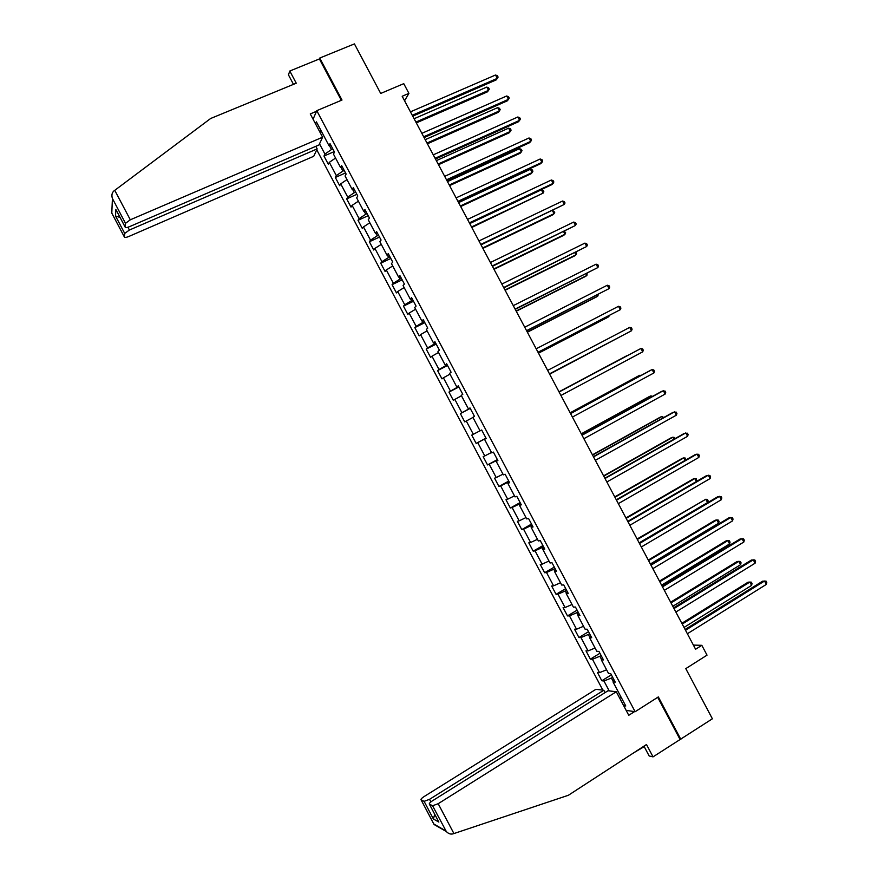 <?xml version="1.0" encoding="UTF-8"?>
<svg xmlns="http://www.w3.org/2000/svg" width="878" height="878" viewBox="0 0 878 878"><rect width="100%" height="100%" fill="white"/><g stroke="black" fill="none" stroke-linecap="round" stroke-linejoin="round"><path stroke-width="1.32" d="M316.749 149.798L602.846 690.141M643.958 746.157L649.16 755.98L653.034 756.869L712.387 718.786L685.784 668.63L707.031 655.142L701.818 645.319L693.39 645.1M680.867 739.43L658.335 696.912L635.134 711.718L316.771 110.672L342.003 100.037L319.746 58.047L319.394 58.947L341.322 100.322M319.746 58.047L354.427 43.9L380.701 93.452L403.759 83.662L408.918 93.375L402.179 96.262L695.595 649.248L701.818 645.319M635.134 711.718L626.135 710.357M313.084 119.243L316.771 110.672M614.26 680.307L612.998 681.899L615.226 682.129L610.704 673.591L608.498 673.393L601.298 659.795L603.471 659.927L598.95 651.399L596.799 651.3L589.599 637.713L591.717 637.746L587.195 629.219L585.099 629.219L577.9 615.632L579.974 615.566L575.452 607.038L573.411 607.137L566.211 593.55L568.231 593.407L563.72 584.88L561.722 585.066L554.534 571.49L556.498 571.249L551.988 562.721L550.034 563.007L542.845 549.441L544.766 549.101L540.255 540.585L538.357 540.958L531.179 527.393L533.045 526.965L528.534 518.448L526.69 518.92L519.502 505.366L521.323 504.839L516.813 496.322L515.024 496.893L507.846 483.339L509.613 482.713L505.102 474.208L503.357 474.866L496.18 461.323L497.903 460.61L493.392 452.104L491.702 452.861L484.524 439.318L486.192 438.506L481.693 430.011L480.046 430.857L472.88 417.324L474.493 416.413L469.993 407.93L468.402 408.863L461.235 395.341L462.805 394.343L458.305 385.848L456.758 386.88L449.591 373.359L451.116 372.272L446.617 363.777L445.124 364.908L437.957 351.387L439.428 350.201L434.939 341.729L433.491 342.947L426.335 329.437L427.751 328.152L423.262 319.68L421.857 320.986L414.701 307.487L416.073 306.115L411.584 297.642L410.235 299.047L403.09 285.548L404.407 284.077L399.918 275.604L398.623 277.108L391.467 263.619L392.74 262.061L388.252 253.588L387.011 255.18L379.867 241.691L381.085 240.045L376.596 231.583L375.4 233.263L368.255 219.785L369.429 218.04L364.941 209.579L363.799 211.357L356.655 197.879L357.774 196.046L353.296 187.585L352.199 189.461L345.065 175.995L346.13 174.063L341.652 165.613L340.609 167.577L333.475 154.111L334.496 152.081L330.018 143.641L329.02 145.693L316.398 121.866L315.531 123.842M612.998 681.899L625.762 705.989L623.676 705.692M609.2 690.898L603.954 680.977L601.825 680.768L611.362 674.831M319.515 143.838L324.937 154.078L323.982 156.054L328.339 164.285L329.316 162.353L336.329 175.578L335.319 177.466L339.687 185.708L340.708 183.853L347.721 197.089L346.667 198.889L351.024 207.131L352.1 205.364L359.113 218.611L358.015 220.312L362.384 228.565L363.492 226.897L370.516 240.144L369.364 241.757L373.732 250.011L374.895 248.419L381.919 261.677L380.723 263.202L385.091 271.456L386.309 269.963L393.333 283.221L392.082 284.659L396.461 292.923L397.712 291.518L404.747 304.787L403.452 306.126L407.82 314.39L409.137 313.073L416.161 326.342L414.822 327.604L419.201 335.868L420.551 334.639L427.586 347.918L426.203 349.093L430.571 357.357L431.976 356.216L439.011 369.506L437.584 370.582L441.963 378.857L443.412 377.803L450.447 391.094L448.965 392.082L453.344 400.357L454.848 399.402L461.883 412.693L460.357 413.593L464.736 421.879L466.284 421.012L473.33 434.303L471.749 435.115L476.139 443.401L477.731 442.622L484.777 455.923L483.152 456.648L487.542 464.934L489.189 464.242L496.235 477.555L494.555 478.192L498.945 486.478L500.636 485.874L507.693 499.198L505.969 499.736L510.359 508.022L512.104 507.517L519.15 520.841L517.383 521.291L521.773 529.588L523.562 529.171L530.619 542.494L528.808 542.856L533.198 551.154L535.031 550.824L542.099 564.159L540.222 564.433L544.623 572.73L546.511 572.5L553.568 585.835L551.658 586.021L556.059 594.318L557.991 594.176L565.059 607.521L563.094 607.609L567.495 615.917L569.471 615.862L576.539 629.219L574.53 629.219L578.931 637.527L580.962 637.56L588.03 650.916L585.977 650.828L590.378 659.137L592.452 659.268L599.531 672.625L597.424 672.449L601.825 680.768M601.112 655.493L599.861 656.261L601.562 659.477M602.582 658.27L601.298 659.795M599.531 672.625L606.599 669.804M592.452 659.268L599.861 656.261M589.588 633.718L588.326 634.487L589.873 637.406M590.916 636.243L589.599 637.713M588.03 650.916L595.064 648.03M580.962 637.56L588.326 634.487M578.064 611.966L576.802 612.723L578.185 615.335M579.26 614.216L577.9 615.632M576.539 629.219L583.541 626.266M569.471 615.862L576.802 612.723M566.551 590.225L565.278 590.971L566.508 593.276M567.605 592.211L566.211 593.55M565.059 607.521L572.017 604.514M557.991 594.176L565.278 590.971M555.039 568.483L553.766 569.229L554.83 571.227M555.95 570.217L554.534 571.49M553.568 585.835L560.493 582.762M546.511 572.5L553.766 569.229M543.526 546.764L542.253 547.488L543.153 549.189M544.305 548.223L542.845 549.441M542.099 564.159L548.98 561.02M535.031 550.824L542.253 547.488M532.024 525.044L530.751 525.757L531.486 527.151M532.661 526.24L531.179 527.393M530.619 542.494L537.479 539.301M523.562 529.171L530.751 525.757M520.522 503.335L519.249 504.049L519.82 505.135M521.027 504.268L519.502 505.366M519.15 520.841L525.977 517.581M512.104 507.517L519.249 504.049M509.031 481.627L507.747 482.34L508.164 483.119M509.394 482.307L507.846 483.339M507.693 499.198L514.475 495.861M500.636 485.874L507.747 482.34M497.541 459.94L496.509 461.126M497.771 460.357L496.18 461.323M496.235 477.555L502.984 474.164M489.189 464.242L496.257 460.643M486.061 438.254L484.865 439.132M486.149 438.418L484.524 439.318M484.777 455.923L491.493 452.477M477.731 442.622L484.766 438.945M473.33 434.303L480.014 430.791M466.284 421.012L472.946 417.456M470.169 408.248L468.742 408.698M470.059 408.05L468.402 408.863M461.883 412.693L468.874 408.928M454.848 399.402L461.466 395.78M458.7 386.594L457.394 387.264L457.109 386.726M458.448 386.122L456.758 386.88M450.447 391.094L457.394 387.264M443.412 377.803L449.997 374.127M447.231 364.941L445.925 365.61L445.475 364.765M446.847 364.216L445.124 364.908M439.011 369.506L445.925 365.61M431.976 356.216L438.528 352.473M435.773 343.298L434.456 343.956L433.853 342.815M435.247 342.31L433.491 342.947M427.586 347.918L434.456 343.956M420.551 334.639L427.07 330.83M424.315 321.666L422.998 322.314L422.23 320.876M423.657 320.426L421.857 320.986M416.161 326.342L422.998 322.314M409.137 313.073L415.612 309.199M412.858 300.046L411.541 300.682L410.619 298.937M412.056 298.542L410.235 299.047M404.747 304.787L411.541 300.682M397.712 291.518L404.165 287.578M401.411 278.436L400.094 279.061L399.007 277.02M400.478 276.669L398.623 277.108M393.333 283.221L400.094 279.061M386.309 269.963L392.718 265.968M389.975 256.826L388.647 257.452L387.396 255.103M388.899 254.807L387.011 255.18M381.919 261.677L388.647 257.452M374.895 248.419L381.271 244.358M378.528 235.227L377.2 235.842L375.795 233.197M377.32 232.944L375.4 233.263M370.516 240.144L377.2 235.842M363.492 226.897L369.836 222.771M367.103 213.639L365.764 214.254L364.205 211.302M365.753 211.104L363.799 211.357M359.113 218.611L365.764 214.254M352.1 205.364L358.411 201.183M355.667 192.062L354.328 192.666L352.616 189.418M354.185 189.264L352.199 189.461M347.721 197.089L354.328 192.666M340.708 183.853L346.975 179.606M344.242 170.497L342.903 171.089L341.026 167.544M342.629 167.435L340.609 167.577M336.329 175.578L342.903 171.089M329.316 162.353L335.561 158.04M332.828 148.942L331.478 149.523L329.448 145.682M331.072 145.616L329.02 145.693M324.937 154.078L331.478 149.523M319.482 131.327L321.513 131.513M404.571 100.772L408.918 93.375M612.646 677.267L611.395 678.046L613.261 681.569M619.824 698.427L620.79 696.616M603.954 680.977L611.395 678.046M323.982 156.054L334.233 151.598M335.319 177.466L345.548 172.944M346.667 198.889L356.852 194.312M358.015 220.312L368.178 215.681M369.364 241.757L379.505 237.06M380.723 263.202L390.831 258.45M392.082 284.659L402.157 279.841M403.452 306.126L413.494 301.253M414.822 327.604L424.842 322.665M426.203 349.093L436.19 344.088M437.584 370.582L447.539 365.522M448.965 392.082L458.898 386.968M460.357 413.593L470.257 408.413M476.139 443.401L485.995 438.133M487.542 464.934L497.365 459.611M498.945 486.478L508.746 481.089M510.359 508.022L520.127 502.578M521.773 529.588L531.519 524.078M533.198 551.154L542.911 545.589M544.623 572.73L554.303 567.1M556.059 594.318L565.706 588.633M567.495 615.917L577.109 610.166M578.931 637.527L588.523 631.71M590.378 659.137L599.937 653.265M412.737 116.159L496.202 79.898L497.321 78.362L412.276 115.292M495.532 75.003L497.387 75.76L498.1 77.099L497.321 78.362L495.532 75.003L410.443 111.846M416.315 122.909L487.455 91.839L488.53 90.379L486.774 87.087L414.098 118.728M415.876 122.086L488.53 90.379L489.298 89.128L488.607 87.811L486.774 87.087M322.599 137.198L130.306 219.796L125.499 223.319L125.214 227.193C125.576 227.841 127.069 227.643 129.703 226.579L318.999 144.947L322.599 137.198L310.263 113.92L316.508 111.287M125.499 223.319L112.417 198.505C111.44 195.421 111.89 192.951 113.756 191.086L210.665 118.486L296.259 83.212L289.795 71.019L288.456 74.86L293.482 84.365M289.795 71.019L319.394 58.947M124.72 233.427L124.446 237.115C124.797 237.729 126.256 237.51 128.825 236.467L313.731 156.284L317.167 148.898L129.395 230.025L124.72 233.427L115.523 215.988L120.088 217.481M315.806 146.33L317.167 148.898M116.522 210.72L125.203 227.095M111.934 209.743L111.638 212.827L124.435 237.016M453.926 833.562L452.719 833.935C450.447 834.429 448.318 833.628 446.32 831.532L432.58 805.774L438.188 803.71L453.926 833.562L568.406 795.259L646.493 744.511L653.034 756.869M605.052 692.61L603.812 690.251L595.932 689.307L424.096 796.565C421.769 798.091 420.738 799.145 421.023 799.737L424.107 801.351L429.551 799.32L430.9 801.888M603.812 690.251L429.551 799.32M644.222 746.64L634.125 752.556M634.509 711.63L628.758 715.296L616.29 691.743L608.015 690.756L432.459 800.802C430.077 802.371 429.035 803.458 429.342 804.072L432.58 805.774M616.29 691.743L438.188 803.71M679.945 739.254L657.71 697.319M434.709 814.246L433.403 818.998L424.107 801.351M429.419 804.127L438.133 820.754M421.089 799.781L434.05 824.486L437.068 825.869M424.107 137.583L507.33 100.827L508.483 99.346L423.679 136.781M506.694 95.987L508.527 96.712L509.24 98.062L508.483 99.346L506.694 95.987L421.846 133.335M435.477 159.017L518.459 121.757L519.633 120.341L435.093 158.292M517.844 116.983L519.677 117.674L520.391 119.024L519.633 120.341L517.844 116.983L433.26 154.846M427.399 143.805L498.331 112.318L499.439 110.902L497.683 107.621L425.215 139.679M426.993 143.037L499.439 110.902L500.197 109.629L499.494 108.312L497.683 107.621M438.495 164.702L509.218 132.797L510.348 131.448L508.603 128.155L436.344 160.641M438.122 164.01L510.348 131.448L511.095 130.142L510.403 128.825L508.603 128.155M446.858 180.473L529.588 142.708L530.806 141.347L446.507 179.803M529.017 137.978L530.828 138.658L531.541 139.997L530.806 141.347L529.017 137.978L444.674 176.357M458.239 201.929L540.727 163.659L541.978 162.353L457.932 201.336M540.179 158.995L541.978 159.631L542.692 160.981L541.978 162.353L540.179 158.995L456.099 197.879M469.631 223.385L551.867 184.621L553.151 183.381L469.357 222.869M551.362 180.012L553.14 180.627L553.853 181.976L553.151 183.381L551.362 180.012L467.524 219.412M449.591 185.609L520.105 153.288L521.269 151.993L519.524 148.7L447.473 181.614M449.251 184.984L521.269 151.993L522.004 150.665L521.302 149.348L519.524 148.7M460.687 206.528L531.003 173.789L532.2 172.549L530.444 169.256L458.601 202.598M460.39 205.968L532.2 172.549L532.913 171.188L532.222 169.871L530.444 169.256M471.782 227.457L543.131 193.116L541.375 189.813L469.741 223.594M471.519 226.952L543.131 193.116L543.833 191.722L543.131 190.405L541.375 189.813M481.023 244.863L564.324 204.409L480.782 244.413M562.535 201.04L564.302 201.633L565.026 202.972L564.324 204.409L562.535 201.04L478.949 240.956M482.9 248.386L552.811 214.814L554.062 213.683L552.449 210.654M482.67 247.958L554.062 213.683L554.753 212.267L552.723 210.522M492.426 266.341L575.507 225.448L492.218 265.957M573.718 222.068L575.474 222.639L576.188 223.989L575.507 225.448L573.718 222.068L490.385 262.511M494.007 269.327L563.72 235.337L564.993 234.261L563.632 231.693M493.809 268.964L564.993 234.261L565.673 232.824L564.4 231.32M503.829 287.841L586.702 246.488L503.665 287.523M584.902 243.118L586.647 243.656L587.36 245.006L586.702 246.488L584.902 243.118L501.832 284.066M505.124 290.278L574.629 255.871L575.935 254.85L574.827 252.754M504.971 289.981L575.935 254.85L576.605 253.38L575.968 252.184M515.232 309.341L597.896 267.549L515.101 309.089M596.096 264.168L597.83 264.684L598.544 266.034L597.896 267.549L596.096 264.168L513.268 305.632M516.242 311.24L585.538 276.405L586.888 275.451L586.01 273.815M516.121 311.01L586.888 275.451L587.152 273.234M526.646 330.852L609.091 288.61L526.559 330.677M607.302 285.229L609.014 285.712L609.727 287.062L609.091 288.61L607.302 285.229L524.715 327.22M527.371 332.213L596.458 296.962L597.841 296.051L597.216 294.876M527.283 332.049L597.841 296.051L598.346 294.306M538.071 352.363L620.296 309.682L538.005 352.265M618.496 306.301L620.197 306.762L620.911 308.112L620.296 309.682L618.496 306.301L536.173 348.796M538.499 353.186L607.389 317.518L608.794 316.662L608.421 315.959M538.444 353.088L608.794 316.662L609.244 315.531M549.485 373.896L631.501 330.765L549.474 373.863M629.702 327.384L631.392 327.812L632.105 329.162L631.501 330.765L629.702 327.384L547.631 370.395M549.639 374.171L619.627 337.042M549.617 374.138L619.901 336.9M559.099 392.005L640.918 348.467L642.707 351.848L560.932 395.462M559.088 391.983L640.918 348.467L642.586 348.873L643.3 350.223L642.707 351.848M627.496 355.36L558.99 391.807L627.496 355.36M570.568 413.615L652.135 369.572L653.923 372.952L572.401 417.083M570.513 413.527L650.576 370.296L652.135 369.572L653.792 369.945L654.505 371.295L653.923 372.952M640.26 375.861L639.93 375.246L638.438 375.938L570.129 412.803M640.973 375.477L639.93 375.246L570.184 412.89M582.037 435.247L663.351 390.677L665.151 394.057L583.881 438.704M581.949 435.082L661.76 391.336L664.997 391.017L665.711 392.367L665.151 394.057M651.476 396.977L650.894 395.89L649.38 396.527L581.28 433.82M652.595 396.362L650.894 395.89L581.368 433.973M593.517 456.878L674.578 411.782L676.378 415.173L595.361 460.346M593.396 456.648L672.954 412.397L676.203 412.111L676.927 413.461L676.378 415.173M662.703 418.093L661.869 416.545L660.322 417.127L592.43 454.837M663.812 417.478L661.869 416.545L592.551 455.056M604.997 478.521L685.806 432.909L687.606 436.3L606.841 481.989M604.843 478.214L684.16 433.458L687.419 433.205L688.132 434.555L687.606 436.3M673.931 439.23L672.855 437.211L671.275 437.727L603.592 475.865M675.039 438.605L674.447 437.485L672.855 437.211L603.746 476.15M616.488 500.164L697.044 454.047L698.844 457.427L618.331 503.643M616.29 499.791L695.354 454.53L698.636 454.31L699.36 455.66L698.844 457.427M685.169 460.368L683.841 457.877L682.228 458.349L614.754 496.904M685.992 459.896L685.422 458.129L683.841 457.877L614.94 497.255M627.979 521.828L708.283 475.185L710.082 478.576L629.822 525.296M627.748 521.389L706.56 475.613L709.863 475.426L710.587 476.776L710.082 478.576M696.408 481.517L694.827 478.554L693.192 478.971L625.915 517.943M696.759 481.309L696.397 478.784L694.827 478.554L626.146 518.371M639.48 543.493L719.521 496.333L721.321 499.725L641.324 546.972M639.206 542.988L717.776 496.707L721.09 496.542L721.815 497.892L721.321 499.725M639.151 542.867L707.591 502.556L705.824 499.242L637.088 539.004M707.591 502.556L708.085 500.767L707.383 499.439L705.824 499.242L637.351 539.487M650.982 565.18L730.77 517.493L732.57 520.884L652.826 568.648M650.675 564.598L728.992 517.8L732.329 517.669L733.042 519.03L732.57 520.884M650.357 564.005L718.588 523.255L716.821 519.941L715.12 520.237L648.271 560.065M718.588 523.255L719.071 521.433L718.369 520.116L716.821 519.941L648.557 560.614M662.484 586.866L742.02 538.653L743.82 542.044L664.328 590.345M662.144 586.208L740.209 538.905L743.567 538.807L744.281 540.168L743.82 542.044M661.573 585.143L729.596 543.954L727.829 540.639L726.095 540.881L659.444 581.137M729.596 543.954L730.057 542.121L729.355 540.793L727.829 540.639L659.773 581.752M673.997 608.564L753.28 559.835L755.08 563.226L675.851 612.043M673.613 607.839L751.436 560.021L754.806 559.955L755.53 561.316L755.08 563.226M672.8 606.292L740.604 564.675L738.837 561.349L737.07 561.536L670.627 602.209M740.604 564.675L741.054 562.798L740.352 561.481L738.837 561.349L671.001 602.901M685.52 630.272L764.54 581.016L766.34 584.408L687.364 633.751M685.092 629.471L762.664 581.148L766.055 581.115L766.779 582.476L766.34 584.408M684.017 627.452L751.612 585.396L749.845 582.07L748.056 582.202L681.822 623.303M751.612 585.396L752.051 583.497L751.348 582.169L749.845 582.07L682.217 624.06M112.417 198.505L111.791 213.036M115.523 215.988L115.863 209.37M114.744 190.306L130.306 219.796M127.925 227.237L129.395 230.025M433.886 824.047L445.826 830.895M438.868 822.06L433.403 818.998M125.214 227.193L116.039 209.798M124.446 237.115L111.638 212.827M429.342 804.072L438.616 821.665M433.973 824.299L421.023 799.737M434.05 824.486L446.32 831.532"/></g></svg>
